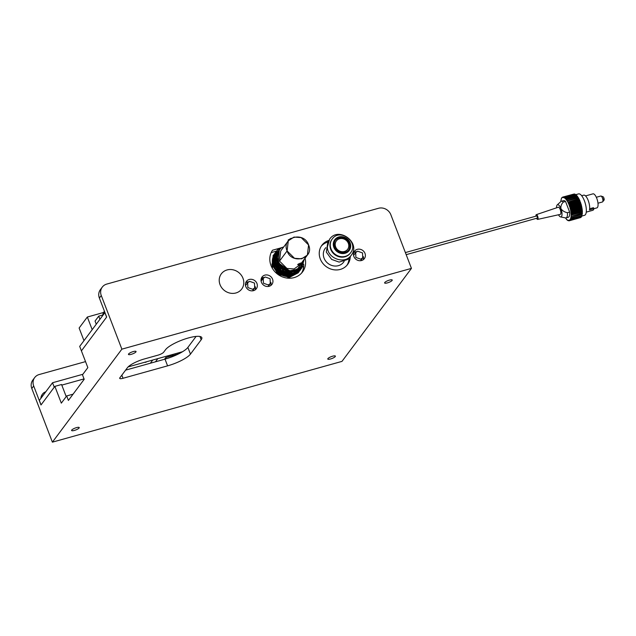 <?xml version="1.0" encoding="UTF-8"?>
<svg xmlns="http://www.w3.org/2000/svg" width="636" height="636" viewBox="0 0 636 636"><rect width="100%" height="100%" fill="white"/><g stroke="black" fill="none" stroke-linecap="round" stroke-linejoin="round"><path stroke-width="0.95" d="M411.444 268.384L390.854 214.737A9.874 8.928 36.8 0 0 378.515 208.282L106.745 284.085A9.874 8.928 36.8 0 0 102.269 287.114A9.874 8.928 36.8 0 0 101.267 295.509L121.866 349.156L411.444 268.384L341.977 361.383L52.391 442.155L121.866 349.156M85.534 361.614L39.17 374.54A9.874 8.928 36.8 0 0 34.694 377.569A9.874 8.928 36.8 0 0 33.692 385.965L40.99 404.965L54.879 386.37L61.318 403.137L66.685 395.95L68.402 400.418L84.191 379.287L82.473 374.811L87.84 367.624L81.408 350.865L106.665 317.046L99.375 298.046A9.874 8.928 -143.2 0 1 100.369 289.65L102.269 287.114M127.423 367.688A14.819 3.625 -21 0 1 143.45 359.213L157.927 355.174A4.937 1.208 159 0 0 163.643 352.241L165.551 349.689A19.756 4.834 159 0 1 185.06 338.98A19.756 4.834 159 0 1 201.819 337.637A19.756 4.834 159 0 1 201.191 339.743L190.458 354.117A19.756 4.834 159 0 1 167.586 365.851L123.034 378.277A4.937 1.208 -21 0 1 119.687 378.356A4.937 1.208 -21 0 1 119.838 377.832L127.423 367.688M167.586 365.851L165.01 359.141A19.756 4.834 159 0 0 187.882 347.407L196.095 336.42M165.01 359.141L125.586 370.144M33.692 385.965L31.8 388.509L52.391 442.155M31.8 388.509A9.874 8.928 -143.2 0 1 32.794 380.105L34.694 377.569M66.208 396.594L61.565 384.502L54.879 386.37M73.068 394.169L66.685 395.95M76.455 427.638A4.07 0.994 159 0 0 71.614 430.5A4.07 0.994 159 0 0 75.771 429.968A4.07 0.994 159 0 0 79.222 427.575A4.07 0.994 159 0 0 76.455 427.638M389.471 280.102A4.07 0.994 159 0 0 384.621 282.956A4.07 0.994 159 0 0 388.779 282.432A4.07 0.994 159 0 0 392.229 280.039A4.07 0.994 159 0 0 389.471 280.102M133.298 351.557A4.07 0.994 159 0 0 128.448 354.411A4.07 0.994 159 0 0 132.614 353.878A4.07 0.994 159 0 0 136.056 351.493A4.07 0.994 159 0 0 133.298 351.557M332.628 356.192A4.07 0.994 159 0 0 327.786 359.046A4.07 0.994 159 0 0 331.944 358.513A4.07 0.994 159 0 0 335.395 356.128A4.07 0.994 159 0 0 332.628 356.192M353.735 252.659A6.169 5.581 -143.2 0 1 355.389 251.88A6.169 5.581 -143.2 0 1 356.637 251.673M357.281 249.344A6.169 5.581 36.8 0 0 354.483 251.236A6.169 5.581 36.8 0 0 356.088 259.401A6.169 5.581 36.8 0 0 364.372 258.629A6.169 5.581 36.8 0 0 364.094 251.776A6.169 5.581 36.8 0 0 357.281 249.344M363.315 256.586A6.169 5.581 -143.2 0 1 363.22 259.742M281.39 247.746L272.534 250.21A18.516 16.743 36.8 0 0 277.948 274.434A18.516 16.743 36.8 0 0 302.545 271.914A18.516 16.743 36.8 0 0 305.065 258.192M303.698 264.147A18.516 16.743 -143.2 0 1 301.536 273.13M261.293 278.441A6.169 5.581 -143.2 0 1 262.946 277.662A6.169 5.581 -143.2 0 1 264.194 277.463M264.838 275.126A6.169 5.581 36.8 0 0 262.04 277.018A6.169 5.581 36.8 0 0 263.646 285.182A6.169 5.581 36.8 0 0 271.93 284.411A6.169 5.581 36.8 0 0 271.651 277.558A6.169 5.581 36.8 0 0 264.838 275.126M270.872 282.368A6.169 5.581 -143.2 0 1 270.777 285.524M327.437 242.189A16.051 14.509 36.8 0 0 321.291 246.148M346.946 265.307A16.051 14.509 36.8 0 0 349.005 258.176M328.685 240.503A16.051 14.509 36.8 0 0 321.888 245.281A16.051 14.509 36.8 0 0 326.069 266.508A16.051 14.509 36.8 0 0 347.606 264.489A16.051 14.509 36.8 0 0 350.269 256.459M249.248 279.474A6.169 5.581 36.8 0 0 246.442 281.374A6.169 5.581 36.8 0 0 248.048 289.539A6.169 5.581 36.8 0 0 256.332 288.76A6.169 5.581 36.8 0 0 256.062 281.907A6.169 5.581 36.8 0 0 249.248 279.474M245.703 282.789A6.169 5.581 -143.2 0 1 247.348 282.01A6.169 5.581 -143.2 0 1 248.604 281.812M255.282 286.725A6.169 5.581 -143.2 0 1 255.187 289.873M271.19 252.595L276.525 251.109M81.408 350.865L106.602 317.133L104.892 312.658L79.691 346.389L81.408 350.865M261.022 280.381L263.081 277.63M261.555 280.611L261.046 280.746M39.337 400.41L52.534 382.745L54.251 387.213L41.054 404.886L39.337 400.41M84.047 378.905L61.795 385.106M82.871 374.286L52.534 382.745M335.204 244.924A7.036 6.36 -143.2 0 1 336.357 240.909A7.036 6.36 -143.2 0 1 345.801 240.018A7.036 6.36 -143.2 0 1 347.63 249.328A7.036 6.36 -143.2 0 1 340.22 251.307A7.036 6.36 -143.2 0 1 335.204 244.924M344.163 261.404L343.615 262.135A11.48 10.383 -143.2 0 1 331.523 265.363A11.48 10.383 -143.2 0 1 323.342 254.941A11.48 10.383 -143.2 0 1 325.219 248.39L325.767 247.658M350.563 252.834L350.245 253.255A11.48 10.383 -143.2 0 1 338.153 256.483A11.48 10.383 -143.2 0 1 329.973 246.068A11.48 10.383 -143.2 0 1 331.849 239.518L332.167 239.088C339.886 227.728 359.276 242.213 350.563 252.834A11.48 10.383 -143.2 0 1 338.471 256.062A11.48 10.383 -143.2 0 1 330.291 245.639A11.48 10.383 -143.2 0 1 332.167 239.088M334.019 244.884A8.276 7.481 -143.2 0 1 335.371 240.17A8.276 7.481 -143.2 0 1 346.469 239.128A8.276 7.481 -143.2 0 1 348.623 250.067A8.276 7.481 -143.2 0 1 339.91 252.389A8.276 7.481 -143.2 0 1 334.019 244.884M335.244 240.336A8.276 7.481 -143.2 0 1 346.215 239.462A8.276 7.481 -143.2 0 1 348.496 250.234M347.502 249.495A7.036 6.36 -143.2 0 1 347.383 249.67A7.036 6.36 -143.2 0 1 339.966 251.641A7.036 6.36 -143.2 0 1 334.957 245.258A7.036 6.36 -143.2 0 1 336.102 241.243A7.036 6.36 -143.2 0 1 336.237 241.076M41.078 398.088L40.95 397.77A7.036 1.717 -21 0 1 40.935 397.492A7.036 1.717 -21 0 1 42.97 395.552M40.935 397.492A8.276 8.276 0 0 1 43.494 393.04A3.522 0.859 -21 0 1 45.824 391.728M102.968 315.233L102.841 314.923A7.036 1.717 -21 0 1 102.825 314.637A7.036 1.717 -21 0 1 104.861 312.697M128.122 366.9L182.556 351.716M268.289 284.944L263.439 283.219L263.248 278.345L265.236 276.994L270.085 278.727L270.276 283.6L268.289 284.944M252.691 289.293L247.849 287.567L247.65 282.694L249.646 281.343L254.487 283.076L254.686 287.949L252.691 289.293M357.678 251.212L362.528 252.937L362.727 257.811L360.731 259.162L355.89 257.429L355.691 252.556L357.678 251.212M175.027 353.815L175.417 354.84M172.833 354.427L173.223 355.452M177.643 354.22L177.253 353.195M178.342 354.029L165.821 357.519L166.306 358.768M164.501 359.284L165.821 357.519M172.221 355.739L171.823 354.705M170.4 355.103L170.798 356.136M169.844 355.262L170.241 356.287M168.604 356.748L168.206 355.715M168.047 356.899L167.65 355.874M169.629 355.317L170.027 356.351M300.486 264.314L294.094 268.956L286.939 268.448L279.514 261.086L287.09 250.942L294.516 258.303L301.671 258.812L307.387 255.076L308.587 244.947C303.913 230.852 281.088 237.22 287.09 250.942C291.773 265.045 314.597 258.677 308.587 244.947L301.17 237.594L294.007 237.077L288.299 240.813L287.09 250.942L279.514 261.086L280.715 250.958L288.299 240.813M300.542 263.065C302.967 262.827 302.553 263.391 299.286 264.743C296.861 264.974 297.274 264.417 300.542 263.065M288.132 240.034L291.026 238.325L288.132 240.034L288.386 240.694M276.962 258.383L281.096 266.635L289.603 270.833L278.687 263.248L277.05 255.918L279.284 249.892L281.581 247.595L283.664 247.014L281.581 247.595C272.502 253.557 278.107 269.807 289.603 270.833L297.115 269.704L303.475 260.315L301.241 266.293L297.115 269.704C286.216 275.976 271.485 261.014 278.457 251.077L279.999 249.026M277.312 250.067L274.879 260.744L281.144 270.3L292.226 273.408L301.671 268.193L304.207 259.337L298.769 271.008L285.397 272.558L275.436 262.748L277.312 250.067M285.62 272.749L294.587 273.043L301.631 268.249L292.155 273.504L281.072 270.395L274.8 260.847L277.01 250.457M276.732 250.838L274.299 261.515L280.571 271.071L291.654 274.18L301.098 268.964L291.868 274.156L280.563 271.063L274.259 261.301L276.732 250.838M301.051 269.02L291.574 274.275L280.5 271.167L274.227 261.611L276.406 251.268M276.159 251.61L273.726 262.286L279.991 271.834L291.073 274.943L300.518 269.736L291.296 274.919L279.991 271.834L273.687 262.064L276.159 251.61M300.494 269.767L291.002 275.046L279.92 271.938L273.655 262.382L275.881 251.967M289.674 276.509L299.62 270.928L289.714 276.501L278.123 272.82L278.663 272.176L278.123 272.82C271.564 266.397 270.586 259.774 275.189 252.929C270.586 259.766 271.564 266.397 278.123 272.82L285.031 276.191M299.389 271.246L289.857 276.58L278.775 273.472L272.502 263.924L274.521 253.796M275.014 253.144L274.68 253.581M274.434 253.915L272.001 264.592L278.274 274.148L289.348 277.256L298.801 272.041L289.563 277.232L278.266 274.14L271.962 264.369L274.434 253.915M298.753 272.105L289.277 277.352L278.194 274.243L271.93 264.687L274.14 254.297M273.862 254.686L272.367 268.32M287.249 278.099L298.467 272.47M298.427 272.518L288.013 278.178L298.205 272.836M271.97 267.605L273.83 254.734L271.97 267.605M299.85 270.634L289.968 275.849L278.624 272.144C272.065 265.729 271.087 259.098 275.69 252.254C271.087 259.098 272.065 265.729 278.624 272.144M275.253 252.81L273.154 263.058L279.419 272.606L290.501 275.714L300.192 270.165L290.716 275.69L279.419 272.606L273.106 262.835L275.253 252.81M280.015 249.002L277.59 252.675C276.175 255.807 276.127 259.146 277.455 262.692C275.014 257.89 275.237 253.351 278.123 249.058L281.152 248.016L277.55 249.733M303.976 259.647L300.303 268.869L290.747 272.55L280.484 268.543L275.189 258.932C274.824 255.171 275.778 251.888 278.059 249.089C275.778 251.888 274.824 255.171 275.189 258.932C274.792 255.203 275.73 251.951 277.988 249.177M302.808 266.365L303.444 268.026L302.808 266.365M261.579 279.633L261.817 280.253L261.579 279.633M280.373 275.595L276.024 272.351M280.699 274.688L284.022 276.048M284.817 276.255L288.601 276.66M273.464 255.235L272.955 255.958M292.568 271.747L282.289 269.1L276.437 260.323L282.297 269.108L292.576 271.747M277.097 254.646L276.875 256.69M279.284 249.892L278.314 262.843L289.603 270.833L297.115 269.704C286.216 275.976 271.485 261.014 278.457 251.077L277.59 252.675C276.167 255.704 276.119 259.043 277.455 262.692L283.759 269.688L292.814 271.723L300.645 267.891L303.793 259.885L299.556 268.925L287.393 271.246L277.455 262.692C275.014 257.89 275.237 253.351 278.123 249.058L278.059 249.089M300.136 267.645L291.749 271.286L282.479 268.241L277.113 260.1L278.457 251.077L276.803 258.033L280.802 266.754L289.547 271.175L296.845 270.038L301.241 266.293M155.462 361.805L157.855 358.601M150.358 363.236L152.751 360.032M103.596 312.491L87.339 317.03L79.126 328.017L83.976 340.65M87.339 317.03L92.188 329.663M96.259 324.209L95.05 321.061L98.731 316.14L99.939 319.288M146.741 361.789A1.852 0.453 -21 0 1 145.143 362.401M102.706 315.575L102.515 315.082L98.731 316.14M565.301 217.862L566.763 219.372M566.453 219.46L567.606 220.096M567.272 220.191L568.433 220.541M568.051 220.644L568.234 220.223L569.236 220.692M568.791 220.811L568.91 220.279L569.3 220.764L580.604 217.433M569.3 220.764L580.588 217.584M569.458 220.684L569.514 220.056L569.904 220.422L581.042 217.313L581.177 216.797M569.904 220.422L581.169 217.162M570.031 220.271L570.039 219.563L581.543 216.693L581.606 215.89M570.405 219.802L581.654 216.471M570.516 219.579L570.46 218.8L581.94 215.803L581.908 214.745M570.802 218.903L582.019 215.517M570.882 218.625L570.762 217.798L582.266 214.324L582.282 210.087L581.217 204.577L579.253 199.346L576.614 195.316L565.197 198.599L564.863 197.836L576.001 194.735L564.426 197.995L564.06 197.311L575.198 194.203L563.695 197.661L563.313 197.073L574.451 193.964L563.13 197.073L563.011 197.605L562.629 197.12L573.823 194.091M571.08 217.766L582.266 214.324M571.128 217.425L570.953 216.582L582.091 213.473M570.953 216.582L582.369 213.306M571.231 216.415L582.377 212.917M571.239 216.025L571.025 215.175L582.163 212.066M571.025 215.175L582.393 211.772M571.255 214.873L571.231 214.451L582.369 211.343M571.231 214.451L570.961 213.609L582.099 210.5M570.961 213.609L582.282 210.087M571.144 213.187L571.088 212.734L582.226 209.626M571.088 212.734L570.786 211.931L581.924 208.831M570.786 211.931L570.913 211.398L582.051 208.298M570.913 211.398L570.826 210.929L581.964 207.821M570.826 210.929L570.484 210.182L581.622 207.082M570.484 210.182L570.556 209.554L581.694 206.446M570.556 209.554L570.436 209.069L581.574 205.969M570.436 209.069L570.071 208.401L581.209 205.301M570.071 208.401L570.079 207.686L581.217 204.577M570.079 207.686L569.936 207.217L581.073 204.108M569.936 207.217L569.562 206.636L580.7 203.528M569.562 206.636L569.506 205.849L580.644 202.749M569.506 205.849L569.339 205.396L580.477 202.288M569.339 205.396L568.958 204.927L580.096 201.819M568.958 204.927L568.846 204.092L579.984 200.984M568.846 204.092L568.663 203.671L579.801 200.563M568.663 203.671L568.29 203.313L579.428 200.205M568.29 203.313L568.115 202.455L579.253 199.346M568.115 202.455L567.916 202.073L579.054 198.965M567.916 202.073L578.696 198.734M567.558 201.843L567.336 200.976L578.474 197.868M567.336 200.976L578.259 197.534M567.129 200.642L577.925 197.438M566.787 200.547L566.517 199.696L577.655 196.588M566.517 199.696L577.44 196.309M566.302 199.418L577.13 196.349M565.992 199.45L565.682 198.639L576.82 195.53M576.303 195.403L576.001 194.735M575.453 194.68L575.198 194.203M562.025 197.462L561.89 197.987M561.516 198.09L560.682 201.739M589.652 208.751L593.428 207.702L593.929 208.648A8.522 2.989 74.4 0 1 592.752 210.317A8.522 2.989 74.4 0 1 592.665 210.333L588.213 211.573M593.929 208.648L589.477 209.888A8.522 2.989 -105.6 0 0 588.189 200.435A8.522 2.989 -105.6 0 0 583.721 195.149L581.678 195.713M585.541 195.92L592.967 193.845A7.282 2.552 74.4 0 1 596.783 198.368A7.282 2.552 74.4 0 1 596.878 207.885L593.913 208.711M581.622 216.113L584.54 215.294A11.114 3.896 -105.6 0 0 584.397 200.785A11.114 3.896 -105.6 0 0 578.569 193.893L575.874 194.64M565.539 201.453A8.642 3.029 -105.6 0 0 563.639 200.618L561.413 201.238A8.642 3.029 74.4 0 1 563.313 202.073L565.539 201.453L569.625 212.09L567.399 212.71A8.642 3.029 74.4 0 1 566.056 217.886A8.642 3.029 74.4 0 1 565.507 217.902L560.586 216.924A6.336 2.218 -105.6 0 0 560.904 208.64C562.383 210.731 564.545 212.09 567.399 212.71M563.313 202.073C561.445 204.021 560.642 206.207 560.904 208.64A6.336 2.218 -105.6 0 0 557.231 204.895L560.936 201.509A8.642 3.029 74.4 0 1 561.413 201.238M566.056 217.886L568.282 217.266A8.642 3.029 -105.6 0 0 569.625 212.09M406.181 254.662L537.301 218.092L537.285 216.638L536.705 215.946L405.378 252.579M536.553 218.299A2.472 0.867 -105.6 0 0 537.651 219.404A2.472 0.867 -105.6 0 0 537.635 216.176A2.472 0.867 -105.6 0 0 536.323 214.642A2.472 0.867 -105.6 0 0 535.957 216.16M537.651 219.404L560.252 214.38A3.705 1.296 -105.6 0 0 560.229 209.538A3.705 1.296 -105.6 0 0 558.257 207.249L536.323 214.642M557.231 204.895A6.336 2.218 -105.6 0 0 556.548 207.821M558.488 214.769A6.336 2.218 -105.6 0 0 560.586 216.924M597.975 203.218L602.435 201.978A3.085 1.081 -105.6 0 0 602.658 201.811A3.085 1.081 -105.6 0 0 602.395 197.947A3.085 1.081 -105.6 0 0 601.052 196.047A3.085 1.081 -105.6 0 0 600.774 196.031L596.322 197.271M601.052 196.047L603.238 196.842L603.874 197.883C604.399 199.966 604.264 200.3 603.453 198.885M227.092 269.942A12.72 11.496 -143.2 0 1 243.652 284.443A12.72 11.496 -143.2 0 1 223.785 289.984A12.72 11.496 -143.2 0 1 227.092 269.942M101.267 295.509L99.375 298.046M199.943 336.484L201.191 339.743M187.882 347.407L190.458 354.117M121.834 375.161L123.034 378.277M333.304 244.868A9.015 8.149 -143.2 0 1 345.841 237.912A9.015 8.149 -143.2 0 1 346.843 252.572A9.015 8.149 -143.2 0 1 333.304 244.868M327.357 247.046L329.623 239.168C338.591 225.915 361.375 242.936 351.207 255.29C344.823 264.862 327.397 258.478 327.357 247.046M350.356 256.308L347.63 259.48L339.115 262.096L331.642 259.409L326.34 252.134L327.938 241.441L328.899 240.273M104.431 311.211A8.276 8.276 0 0 0 102.825 314.637M263.248 278.345L261.11 281.192M270.276 283.6L268.122 286.486M247.65 282.694L245.52 285.548M254.686 287.949L252.524 290.843M355.691 252.556L353.552 255.41M362.727 257.811L360.564 260.704M307.387 255.076L301.567 262.867M586.249 212.13L592.752 210.317M604.2 199.903L602.658 201.811"/></g></svg>
